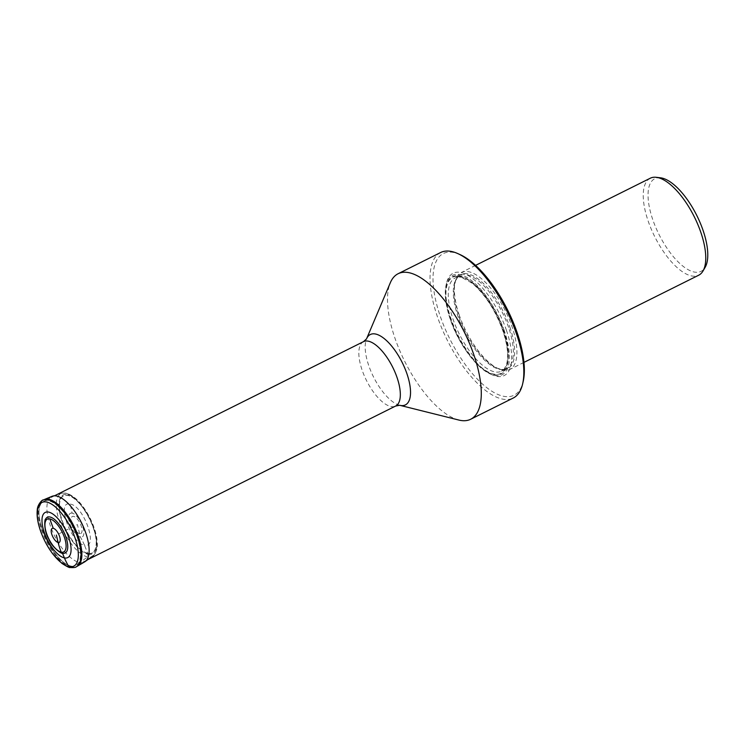 <?xml version="1.0" encoding="UTF-8"?>
<svg xmlns="http://www.w3.org/2000/svg" width="745" height="745" viewBox="0 0 745 745"><rect width="100%" height="100%" fill="white"/><g stroke="black" fill="none" stroke-linecap="round" stroke-linejoin="round"><path stroke-width="0.56" stroke-dasharray="3.73 2.79" d="M62.45 553.246A19.966 8.158 63.5 0 1 48.956 538.775A19.966 8.158 63.5 0 1 45.51 519.293M76.39 566.731A37.259 15.217 63.5 0 1 71.185 567.308L71.846 566.954A8.484 7.375 101.8 0 0 72.041 566.843L79.464 562.503A63.539 55.195 101.8 0 0 87.491 556.869L87.882 553.526A8.437 7.329 101.8 0 0 87.798 553.302L84.409 545.116C70.71 543.394 55.735 499.914 70.291 504.104L72.135 513.156A13.214 5.392 -116.5 0 1 82.676 526.491A13.214 5.392 -116.5 0 1 80.395 537.145A13.214 5.392 63.5 0 1 69.862 523.81A13.214 5.392 63.5 0 1 72.135 513.156M660.47 177.804A51.787 21.149 -116.5 0 0 648.141 198.207A51.787 21.149 -116.5 0 0 663.404 242.535A51.787 21.149 -116.5 0 0 694.098 272.009A51.787 21.149 -116.5 0 0 705.133 267.334M650.301 178.213A54.199 22.136 -116.5 0 0 643.233 195.572A54.199 22.136 -116.5 0 0 648.215 221.209A54.199 22.136 -116.5 0 0 661.476 248.569A54.199 22.136 -116.5 0 0 691.435 275.901A54.199 22.136 -116.5 0 0 698.698 275.212M459.367 315.414A54.199 22.136 63.5 0 1 455.148 281.964A54.199 22.136 63.5 0 1 461.453 272.419A54.199 22.136 63.5 0 1 511.936 326.431A54.199 22.136 63.5 0 1 509.85 369.427A54.199 22.136 63.5 0 1 498.433 368.719A54.199 22.136 63.5 0 1 459.367 315.414M506.414 330.212A57.188 23.356 63.5 0 1 492.166 374.828A57.188 23.356 63.5 0 1 450.949 318.59A57.188 23.356 63.5 0 1 446.497 283.296A57.188 23.356 63.5 0 1 472.935 278.788A57.188 23.356 63.5 0 1 506.414 330.212M460.01 254.585A79.175 32.324 -116.5 0 0 453.938 252.546A79.175 32.324 -116.5 0 0 433.05 281.2A79.175 32.324 -116.5 0 0 435.62 300.002A79.175 32.324 -116.5 0 0 503.424 396.247A79.175 32.324 -116.5 0 0 523.232 381.3M440.64 252.518A81.307 33.199 -116.5 0 0 430.331 285.158A81.307 33.199 -116.5 0 0 431.457 293.847A81.307 33.199 -116.5 0 0 502.344 399.059A81.307 33.199 -116.5 0 0 513.231 398.026M458.883 420.059A81.307 33.199 63.5 0 1 388.927 315.07A81.307 33.199 63.5 0 1 387.8 306.381A81.307 33.199 63.5 0 1 390.352 282.681M70.952 566.07A35.983 14.695 63.5 0 1 44.225 534.882A35.983 14.695 63.5 0 1 43.648 501.208A35.983 14.695 63.5 0 1 48.462 500.752A35.983 14.695 63.5 0 1 75.198 531.939A35.983 14.695 63.5 0 1 75.776 565.613A35.983 14.695 63.5 0 1 70.952 566.07M70.291 504.104C84.027 505.939 98.927 549.205 84.409 545.116A61.882 53.752 101.8 0 0 80.395 537.145L77.406 524.582L56.369 535.078M71.185 567.308A37.259 15.217 63.5 0 1 43.396 534.752A37.259 15.217 63.5 0 1 43.126 500.044M43.806 499.737A37.231 15.207 -116.5 0 0 44.076 534.416A37.231 15.207 -116.5 0 0 71.846 566.954A37.231 15.207 -116.5 0 0 77.042 566.368M43.992 499.662A37.222 15.198 -116.5 0 0 44.281 534.333A37.222 15.198 -116.5 0 0 72.041 566.843A37.222 15.198 -116.5 0 0 77.229 566.265M93.442 555.584A35.09 14.332 -116.5 0 0 90.899 521.919A35.09 14.332 -116.5 0 0 65.56 493.171A35.09 14.332 63.5 0 0 62.282 493.125L66.249 493.171C74.91 495.835 82.881 504.235 90.164 518.371C93.647 525.448 95.882 532.237 96.878 538.747C97.232 543.748 98.796 548.879 93.442 555.584L93.442 555.584A35.09 14.332 -116.5 0 1 87.491 556.869A35.09 14.332 63.5 0 1 60.736 524.778A35.09 14.332 63.5 0 1 62.282 493.125L52.057 496.31A36.626 14.956 63.5 0 0 52.057 530.282A36.626 14.956 63.5 0 0 79.464 562.503A36.626 14.956 -116.5 0 0 84.744 561.832M88.161 554.252A32.948 13.457 -116.5 0 0 93.842 527.702A32.948 13.457 -116.5 0 0 67.572 494.457A32.948 13.457 63.5 0 0 61.891 521.006A32.948 13.457 63.5 0 0 88.161 554.252M87.882 553.526A32.128 13.121 63.5 0 1 62.263 521.1A32.128 13.121 63.5 0 1 67.804 495.202A32.128 13.121 63.5 0 1 93.423 527.628A32.128 13.121 63.5 0 1 87.882 553.526M87.798 553.302A31.886 13.019 -116.5 0 0 93.293 527.609A31.886 13.019 -116.5 0 0 67.87 495.434A31.886 13.019 -116.5 0 0 62.375 521.128A31.886 13.019 -116.5 0 0 87.798 553.302M84.409 545.116A61.882 53.752 101.8 0 0 80.395 537.145M79.557 533.606A9.489 3.874 63.5 0 1 71.986 524.024A9.489 3.874 63.5 0 1 73.625 516.378A9.489 3.874 63.5 0 1 81.196 525.951A9.489 3.874 63.5 0 1 79.557 533.606M509.813 326.925A52.569 21.465 63.5 0 1 496.71 367.946A52.569 21.465 63.5 0 1 458.827 316.243A52.569 21.465 63.5 0 1 454.739 283.798A52.569 21.465 63.5 0 1 479.035 279.664A52.569 21.465 63.5 0 1 509.813 326.925M508.584 327.372A52.066 21.26 -116.5 0 0 460.084 275.482A52.066 21.26 -116.5 0 0 458.082 316.793A52.066 21.26 -116.5 0 0 506.572 368.673A52.066 21.26 -116.5 0 0 508.584 327.372M503.583 329.858A52.066 21.26 63.5 0 1 501.571 371.168A52.066 21.26 63.5 0 1 453.081 319.288A52.066 21.26 63.5 0 1 455.093 277.978A52.066 21.26 63.5 0 1 503.583 329.858M450.865 319.81A53.78 21.959 63.5 0 1 460.131 276.46A53.78 21.959 63.5 0 1 503.015 330.733A53.78 21.959 63.5 0 1 493.739 374.074A53.78 21.959 63.5 0 1 450.865 319.81M450.585 319.745A54.348 22.192 -116.5 0 0 493.916 374.595A54.348 22.192 -116.5 0 0 503.294 330.789A54.348 22.192 -116.5 0 0 459.954 275.948A54.348 22.192 -116.5 0 0 450.585 319.745M504.281 330.706A55.558 22.685 -116.5 0 0 471.762 280.753A55.558 22.685 -116.5 0 0 446.087 285.13A55.558 22.685 -116.5 0 0 450.408 319.419A55.558 22.685 -116.5 0 0 490.443 374.055A55.558 22.685 -116.5 0 0 504.281 330.706M399.683 405.28A39.317 16.055 63.5 0 1 373.487 376.868A39.317 16.055 63.5 0 1 366.549 338.854M363.523 341.638A35.983 14.695 -116.5 0 0 364.1 375.303A35.983 14.695 -116.5 0 0 390.827 406.491A35.983 14.695 -116.5 0 0 395.651 406.034M475.571 265.378L461.453 272.419M523.958 362.387L509.85 369.427M455.148 281.964L454.739 283.798C456.406 278.583 458.184 275.808 460.084 275.482L455.093 277.978C456.406 275.175 462.3 277.103 472.786 283.761C485.395 294.778 495.397 310.386 502.791 330.594C507.494 344.758 508.779 355.896 506.628 364.026C504.784 368.654 503.099 371.038 501.571 371.168L506.572 368.673C505.091 369.995 501.804 369.753 496.71 367.946L498.433 368.719M446.497 283.296L446.087 285.13C444.225 294.219 445.659 305.711 450.362 319.605C458.436 343.613 476.185 367.993 490.443 374.055L492.166 374.828M54.459 495.816L43.648 501.208M86.588 560.221L75.776 565.613"/><path stroke-width="1.12" d="M56.369 535.078L58.147 542.518A63.4 55.074 101.8 0 0 61.248 552.157L62.487 553.256A19.966 8.158 63.5 0 1 62.45 553.246C62.44 554.382 52.234 548.022 48.704 538.942C43.545 530.654 44.598 518.622 45.51 519.293A19.966 8.158 63.5 0 1 50.008 517.011A19.966 8.158 -116.5 0 1 65.933 537.164A19.966 8.158 -116.5 0 1 62.487 553.256L64.415 557.903A63.223 54.916 101.8 0 0 68.913 566.694L71.185 567.308M523.958 362.387L698.698 275.212A54.199 22.136 -116.5 0 0 702.991 271.012L705.133 267.334A51.787 21.149 -116.5 0 0 692.431 207.483A51.787 21.149 -116.5 0 0 661.737 178.008A51.787 21.149 -116.5 0 0 660.47 177.804L656.243 177.301A54.199 22.136 -116.5 0 0 650.301 178.213L475.571 265.378M702.991 271.012A54.199 22.136 -116.5 0 0 700.784 232.217A54.199 22.136 -116.5 0 0 657.565 177.524A54.199 22.136 -116.5 0 0 656.243 177.301M470.7 419.239L513.231 398.026A81.307 33.199 -116.5 0 0 522.683 383.712L523.232 381.3A79.175 32.324 -116.5 0 0 507.606 309.967A79.175 32.324 -116.5 0 0 460.01 254.585L457.765 253.57A81.307 33.199 -116.5 0 0 451.526 251.484A81.307 33.199 -116.5 0 0 440.64 252.518L398.109 273.732A81.307 33.199 63.5 0 1 408.996 272.698A81.307 33.199 63.5 0 1 469.397 343.166A81.307 33.199 63.5 0 1 470.7 419.239A81.307 33.199 63.5 0 1 459.814 420.273A81.307 33.199 63.5 0 1 458.883 420.059L399.692 405.28A39.317 16.055 63.5 0 1 399.683 405.28L395.651 406.034A35.983 14.695 -116.5 0 0 395.074 372.37A35.983 14.695 -116.5 0 0 368.337 341.182A35.983 14.695 -116.5 0 0 363.523 341.638L54.459 495.816M522.683 383.712A81.307 33.199 -116.5 0 0 506.647 310.451A81.307 33.199 -116.5 0 0 457.765 253.57M399.692 405.28A39.317 16.055 63.5 0 0 400.139 405.392A39.317 16.055 63.5 0 0 406.919 373.701A39.317 16.055 63.5 0 0 375.573 334.03A39.317 16.055 63.5 0 0 366.549 338.854L390.352 282.681A81.307 33.199 63.5 0 1 398.109 273.732M68.913 566.694A35.62 14.546 63.5 0 1 40.509 530.757A35.62 14.546 63.5 0 1 46.656 502.046A35.62 14.546 -116.5 0 1 75.059 537.992A35.62 14.546 -116.5 0 1 68.913 566.694M43.126 500.044A37.259 15.217 63.5 0 1 47.894 499.671A37.259 15.217 63.5 0 1 75.469 531.707A37.259 15.217 63.5 0 1 76.39 566.731C75.785 567.504 73.662 567.755 70.021 567.494C69.583 567.913 66.892 566.545 61.937 563.406L52.988 554.178C47.633 547.128 43.434 539.25 40.398 530.561C37.725 522.701 36.673 515.885 37.25 510.111C37.362 504.16 42.959 499.159 43.126 500.044L44.188 499.578A37.222 15.198 -116.5 0 0 43.992 499.662M64.415 557.903A25.237 10.309 -116.5 0 0 68.764 537.564A25.237 10.309 -116.5 0 0 48.639 512.094A25.237 10.309 63.5 0 0 44.29 532.433A25.237 10.309 63.5 0 0 64.415 557.903M49.775 518.855A18.355 7.497 63.5 0 0 46.609 533.644A18.355 7.497 63.5 0 0 61.248 552.157A18.355 7.497 -116.5 0 0 64.415 537.368A18.355 7.497 -116.5 0 0 49.775 518.846L53.249 528.298A7.832 3.204 -116.5 0 0 51.899 534.612A7.832 3.204 -116.5 0 0 58.147 542.518A7.832 3.204 -116.5 0 0 59.498 536.204A7.832 3.204 -116.5 0 0 53.249 528.298M61.248 552.157A63.4 55.074 -78.2 0 1 58.147 542.518M77.229 566.265A37.222 15.198 -116.5 0 0 77.406 566.163L77.042 566.368A37.231 15.207 -116.5 0 0 76.12 531.371A37.231 15.207 -116.5 0 0 48.574 499.374A37.231 15.207 -116.5 0 0 43.806 499.737M48.779 499.28A37.222 15.198 -116.5 0 0 44.188 499.578L52.057 496.31A36.626 14.956 63.5 0 1 56.573 496.021A36.626 14.956 -116.5 0 1 83.58 527.292A36.626 14.956 -116.5 0 1 84.744 561.832L77.406 566.163A37.222 15.198 -116.5 0 0 76.223 531.055A37.222 15.198 -116.5 0 0 48.779 499.28M77.042 566.368L76.39 566.731M93.442 555.584L84.744 561.832M366.549 338.854L363.523 341.638M395.651 406.034L86.588 560.221"/></g></svg>
